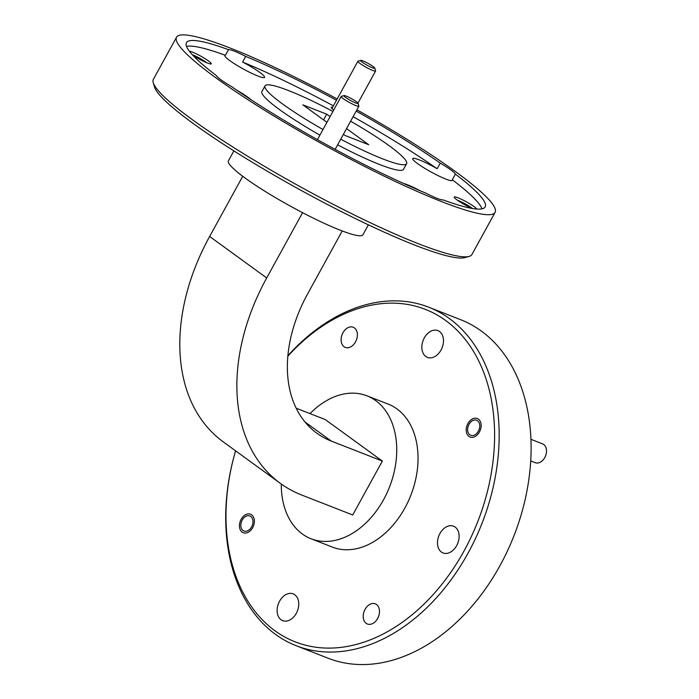 <?xml version="1.0" encoding="UTF-8"?>
<svg xmlns="http://www.w3.org/2000/svg" width="699" height="699" viewBox="0 0 699 699"><rect width="100%" height="100%" fill="white"/><g stroke="black" fill="none" stroke-linecap="round" stroke-linejoin="round"><path stroke-width="1.05" d="M476.77 209.045A12.923 1.66 28.8 0 0 469.466 203.601A12.923 1.66 28.8 0 0 458.02 197.8A12.923 1.66 28.8 0 0 454.193 197.267A12.923 1.66 28.8 0 0 460.877 202.474A12.923 1.66 28.8 0 0 472.559 208.52M472.463 208.485A10.826 1.389 28.8 0 0 458.229 200.508A10.826 1.389 28.8 0 0 457.391 200.194M192.732 55.169A12.923 1.66 28.8 0 0 207.428 63.032A12.923 1.66 28.8 0 0 211.046 63.941A12.923 1.66 28.8 0 0 205.602 58.996A12.923 1.66 28.8 0 0 192.408 52.119A12.923 1.66 28.8 0 0 189.359 51.202M206.86 62.805A10.826 1.389 28.8 0 0 192.627 54.828A10.826 1.389 28.8 0 0 192.304 54.705M336.472 100.245A170.46 21.887 28.8 0 0 245.672 56.409A22.621 2.901 28.8 0 0 234.681 51.298A22.621 2.901 28.8 0 0 228.486 49.681A170.46 21.887 28.8 0 0 186.441 42.683A170.46 21.887 28.8 0 0 216.236 75.466A22.621 2.901 28.8 0 0 231.378 86.475A170.46 21.887 28.8 0 0 425.953 193.186A22.621 2.901 28.8 0 0 436.945 198.298A22.621 2.901 28.8 0 0 443.131 199.914A170.46 21.887 28.8 0 0 485.185 206.913A170.46 21.887 28.8 0 0 455.381 174.13A22.621 2.901 28.8 0 0 440.239 163.12A170.46 21.887 28.8 0 0 356.184 111.08M245.672 56.409L242.579 62.028A22.621 2.901 28.8 0 1 264.554 77.362A22.621 2.901 28.8 0 1 257.87 76.016A22.621 2.901 28.8 0 1 235.921 64.692A22.621 2.901 28.8 0 1 224.903 55.571A22.621 2.901 28.8 0 1 225.401 55.3L228.486 49.681M250.924 99.651A22.621 2.901 28.8 0 0 236.664 90.127M420.204 190.783A22.621 2.901 28.8 0 0 407.569 184.816A22.621 2.901 28.8 0 0 403.55 183.461M440.239 163.12L437.146 168.739A22.621 2.901 28.8 0 0 419.4 159.931A22.621 2.901 28.8 0 0 412.716 158.577A22.621 2.901 28.8 0 0 423.734 167.699A22.621 2.901 28.8 0 0 445.682 179.031A22.621 2.901 28.8 0 0 452.358 180.377A22.621 2.901 28.8 0 0 452.297 179.748L455.381 174.13M332.934 111.456A80.787 10.371 28.8 0 0 265.017 85.881L261.933 91.499A80.787 10.371 28.8 0 0 279.486 109.577A80.787 10.371 28.8 0 0 319.915 135.134M337.626 144.833A80.787 10.371 28.8 0 0 403.515 169.333L406.6 163.715A80.787 10.371 28.8 0 0 389.046 145.628A80.787 10.371 28.8 0 0 350.61 121.215M265.017 85.881A80.787 10.371 28.8 0 0 282.571 103.968A80.787 10.371 28.8 0 0 322.999 129.525M340.719 139.215A80.787 10.371 28.8 0 0 406.6 163.715M377.635 618.493A10.826 7.645 -68.6 0 0 375.293 603.84A10.826 7.645 -68.6 0 0 365.061 609.353A10.826 7.645 -68.6 0 0 367.403 624.006A10.826 7.645 -68.6 0 0 377.635 618.493M355.538 341.898A10.826 7.645 -68.6 0 0 353.196 327.246A10.826 7.645 -68.6 0 0 342.964 332.75A10.826 7.645 -68.6 0 0 345.306 347.403A10.826 7.645 -68.6 0 0 355.538 341.898M252.68 527.684A9.935 7.025 -68.6 0 0 250.53 514.237A9.935 7.025 -68.6 0 0 241.138 519.287A9.935 7.025 -68.6 0 0 243.287 532.743A9.935 7.025 -68.6 0 0 252.68 527.684M479.462 431.956A9.935 7.025 -68.6 0 0 477.312 418.509A9.935 7.025 -68.6 0 0 467.919 423.568A9.935 7.025 -68.6 0 0 470.069 437.015A9.935 7.025 -68.6 0 0 479.462 431.956M279.583 601.192A14.382 10.162 111.4 0 1 293.169 593.87A14.382 10.162 111.4 0 1 296.289 613.329A14.382 10.162 111.4 0 1 282.693 620.651A14.382 10.162 111.4 0 1 279.583 601.192M424.31 337.914A14.382 10.162 111.4 0 1 437.906 330.601A14.382 10.162 111.4 0 1 441.025 350.059A14.382 10.162 111.4 0 1 427.43 357.381A14.382 10.162 111.4 0 1 424.31 337.914M439.942 533.503A14.382 10.162 111.4 0 1 453.529 526.181A14.382 10.162 111.4 0 1 456.648 545.639A14.382 10.162 111.4 0 1 443.052 552.961A14.382 10.162 111.4 0 1 439.942 533.503M287.883 355.721A181.766 128.424 111.4 0 1 428.67 307.193A181.766 128.424 111.4 0 1 468.024 553.197A181.766 128.424 111.4 0 1 296.193 645.719A181.766 128.424 111.4 0 1 235.589 450.846A178.533 126.143 -68.6 0 0 291.929 640.511A178.533 126.143 -68.6 0 0 464.014 550.995A178.533 126.143 -68.6 0 0 460.702 334.087A178.533 126.143 -68.6 0 0 287.839 356.193M469.134 256.402L464.809 257.616A178.533 22.927 -151.2 0 1 414.822 245.104A178.533 22.927 -151.2 0 1 250.836 161.39A178.533 22.927 -151.2 0 1 154.54 87.043L153.256 82.744A181.766 23.338 28.8 0 0 192.872 120.045A181.766 23.338 28.8 0 0 418.247 243.663A181.766 23.338 28.8 0 0 469.134 256.402A181.766 23.338 28.8 0 0 471.93 254.488L495.093 212.365A181.766 23.338 28.8 0 0 455.591 171.674A181.766 23.338 28.8 0 0 356.883 109.804M337.171 98.97A181.766 23.338 28.8 0 0 176.524 37.23L153.369 79.354A181.766 23.338 28.8 0 0 153.256 82.744M281.286 484.04A76.741 54.225 -68.6 0 0 311.038 538.754A76.741 54.225 -68.6 0 0 383.585 499.689A76.741 54.225 -68.6 0 0 366.975 395.826A76.741 54.225 -68.6 0 0 310.041 413.625M311.038 538.754L332.331 547.09A76.741 54.225 -68.6 0 0 404.878 508.024A76.741 54.225 -68.6 0 0 388.268 404.153L366.975 395.826M176.524 37.23A181.766 23.338 28.8 0 0 216.026 77.921A181.766 23.338 28.8 0 0 386.949 177.476A181.766 23.338 28.8 0 0 495.093 212.365M368.39 224.842L362.921 234.785A76.741 9.856 -151.2 0 1 317.259 220.054A76.741 9.856 -151.2 0 1 245.096 178.018A76.741 9.856 -151.2 0 1 228.416 160.84L233.885 150.897M428.67 307.193L460.615 319.688A181.766 128.424 111.4 0 1 499.96 565.692A181.766 128.424 111.4 0 1 328.128 658.222L296.193 645.719M225.401 55.3A170.46 21.887 28.8 0 0 186.502 46.37M482.03 208.835A170.46 21.887 28.8 0 0 452.297 179.748M330.085 116.637L326.713 114.182L302.859 104.85L326.94 122.351M343.41 134.322L344.913 135.414L368.757 144.745L346.555 128.607M304.974 421.969L331.256 441.069L382.362 461.069L352.715 514.988L301.61 494.988A192.592 134.025 -54 0 1 280.404 483.411A192.592 134.025 -54 0 1 266.703 277.949L302.58 212.688M280.404 483.411L223.331 441.934A192.592 134.025 -54 0 1 209.639 236.472L242.736 176.279M331.256 441.069A130.547 90.853 -54 0 1 316.874 433.223A130.547 90.853 -54 0 1 307.595 293.947L342.213 230.967M296.175 408.199L325.297 419.592L382.362 461.069M323.567 119.905L326.713 114.182M437.146 168.739A170.46 21.887 28.8 0 0 353.1 116.698M333.388 105.855A170.46 21.887 28.8 0 0 242.579 62.028M332.549 107.384A11.306 1.45 28.8 0 0 331.169 107.576A11.306 1.45 28.8 0 0 333.746 109.979M355.686 102.98A8.082 1.04 28.8 0 0 358.071 103.312A8.082 1.04 28.8 0 0 353.72 99.948A8.082 1.04 28.8 0 0 346.293 96.156A8.082 1.04 28.8 0 0 344.039 95.588A8.082 1.04 28.8 0 0 347.438 98.681A8.082 1.04 28.8 0 0 355.686 102.98M358.071 103.312L358.884 106.003A10.101 1.293 -151.2 0 1 358.875 106.187A10.101 1.293 -151.2 0 1 355.896 105.584A10.101 1.293 -151.2 0 1 346.092 100.534A10.101 1.293 -151.2 0 1 341.173 96.462A10.101 1.293 -151.2 0 1 341.33 96.357L344.039 95.588M372.41 67.786A8.082 1.04 28.8 0 0 374.804 68.118A8.082 1.04 28.8 0 0 370.444 64.754A8.082 1.04 28.8 0 0 363.026 60.962A8.082 1.04 28.8 0 0 360.763 60.402A8.082 1.04 28.8 0 0 364.162 63.487A8.082 1.04 28.8 0 0 372.41 67.786M374.804 68.118L375.608 70.809A10.101 1.293 -151.2 0 1 375.599 70.992A10.101 1.293 -151.2 0 1 372.619 70.398A10.101 1.293 -151.2 0 1 362.816 65.339A10.101 1.293 -151.2 0 1 357.905 61.267A10.101 1.293 -151.2 0 1 358.054 61.163L360.763 60.402M530.698 460.912L535.224 462.686A10.101 7.139 -68.6 0 0 544.774 457.548A10.101 7.139 -68.6 0 0 545.334 456.403A10.101 7.139 -68.6 0 0 545.744 455.355A10.101 7.139 -68.6 0 0 542.59 443.882L530.908 439.313M469.003 424.354A8.082 5.706 -68.6 0 0 468.548 425.263A8.082 5.706 -68.6 0 0 468.216 426.102A8.082 5.706 -68.6 0 0 470.418 435.136A8.082 5.706 -68.6 0 0 478.387 431.169A8.082 5.706 -68.6 0 0 477.548 420.737A8.082 5.706 -68.6 0 0 469.003 424.354M545.744 455.355L545.709 455.46A8.082 5.706 111.4 0 1 545.377 456.298L545.334 456.403M242.212 520.073A8.082 5.706 -68.6 0 0 241.767 520.991A8.082 5.706 -68.6 0 0 241.435 521.83A8.082 5.706 -68.6 0 0 243.636 530.864A8.082 5.706 -68.6 0 0 251.605 526.897A8.082 5.706 -68.6 0 0 250.766 516.465A8.082 5.706 -68.6 0 0 242.212 520.073M266.703 277.949L209.639 236.472M358.875 106.187L335.144 149.35M341.173 96.462L317.433 139.643M375.599 70.992L357.958 103.094M357.905 61.267L331.92 108.528"/></g></svg>
